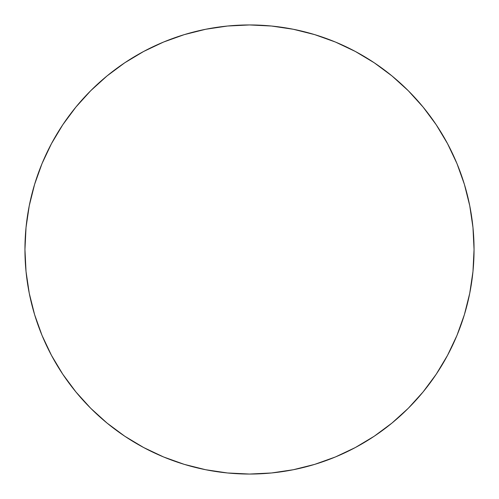 <?xml version="1.0" encoding="UTF-8"?>
<svg xmlns="http://www.w3.org/2000/svg" width="499" height="499" viewBox="0 0 499 499"><rect width="100%" height="100%" fill="white"/><g stroke="black" fill="none" stroke-linecap="round" stroke-linejoin="round"><path stroke-width="0.37" stroke-dasharray="2.5 1.87" d="M447.516 355.394L456.959 335.434L464.382 314.682L469.734 293.306L472.971 271.512L474.05 249.5A224.55 224.55 0 0 0 249.5 24.95A224.55 224.55 0 0 0 24.95 249.5A224.55 224.55 0 0 0 249.5 474.05A224.55 224.55 0 0 0 474.05 249.5L472.971 227.488L469.734 205.694L464.382 184.318M456.959 163.566L447.534 143.65L436.207 124.744L423.077 107.048L408.282 90.718L391.952 75.923L374.256 62.793M355.394 51.484L335.434 42.041L314.682 34.618L293.306 29.266L271.512 26.029L249.5 24.95L227.488 26.029L205.694 29.266L184.318 34.618M163.566 42.041L143.65 51.466L124.744 62.793L107.048 75.923L90.718 90.718L75.923 107.048L62.793 124.744M51.484 143.606L42.041 163.566L34.618 184.318L29.266 205.694L26.029 227.488L24.95 249.5L26.029 271.512L29.266 293.306L34.618 314.682M42.041 335.434L51.466 355.35L62.793 374.256L75.923 391.952L90.718 408.282L107.048 423.077L124.744 436.207M143.606 447.516L163.566 456.959L184.318 464.382L205.694 469.734L227.488 472.971L249.5 474.05L271.512 472.971L293.306 469.734L314.682 464.382M335.434 456.959L355.35 447.534L374.256 436.207L391.952 423.077L408.282 408.282L423.077 391.952L436.207 374.256"/><path stroke-width="0.75" d="M24.95 249.5A224.55 224.55 0 0 1 249.5 24.95A224.55 224.55 0 0 1 474.05 249.5A224.55 224.55 0 0 1 249.5 474.05A224.55 224.55 0 0 1 24.95 249.5L26.029 271.512L29.266 293.306L34.618 314.682L42.041 335.434L51.466 355.35L62.793 374.256L75.923 391.952L90.718 408.282L107.048 423.077L124.744 436.207L143.65 447.534L163.566 456.959L184.318 464.382L205.694 469.734L227.488 472.971L249.5 474.05L271.512 472.971L293.306 469.734L314.682 464.382L335.434 456.959L355.35 447.534L374.256 436.207L391.952 423.077L408.282 408.282L423.077 391.952L436.207 374.256L447.534 355.35L456.959 335.434L464.382 314.682L469.734 293.306L472.971 271.512L474.05 249.5L472.971 227.488L469.734 205.694L464.382 184.318L456.959 163.566L447.534 143.65L436.207 124.744L423.077 107.048L408.282 90.718L391.952 75.923L374.256 62.793L355.35 51.466L335.434 42.041L314.682 34.618L293.306 29.266L271.512 26.029L249.5 24.95L227.488 26.029L205.694 29.266L184.318 34.618L163.566 42.041L143.65 51.466L124.744 62.793L107.048 75.923L90.718 90.718L75.923 107.048L62.793 124.744L51.466 143.65L42.041 163.566L34.618 184.318L29.266 205.694L26.029 227.488L24.95 249.5M464.382 184.318L456.959 163.566M374.256 62.793L355.35 51.466M184.318 34.618L163.566 42.041M62.793 124.744L51.466 143.65M34.618 314.682L42.041 335.434M124.744 436.207L143.65 447.534M314.682 464.382L335.434 456.959M436.207 374.256L447.534 355.35"/></g></svg>
